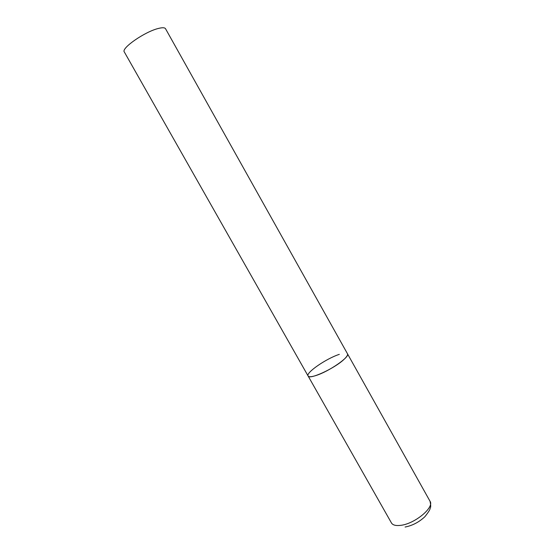 <?xml version="1.0" encoding="UTF-8"?>
<svg xmlns="http://www.w3.org/2000/svg" width="555" height="555" viewBox="0 0 555 555"><rect width="100%" height="100%" fill="white"/><g stroke="black" fill="none" stroke-linecap="round" stroke-linejoin="round"><path stroke-width="0.83" d="M308.101 375.992L124.313 51.962C120.879 48.347 144.855 31.663 158.348 28.465C162.386 27.431 164.786 27.521 165.536 28.735L430.021 501.241C434.662 507.388 414.523 524.038 400.439 525.377C395.771 525.918 392.773 525.113 391.462 522.963L308.101 375.992C309.135 380.113 334.443 368.534 343.94 359.453C346.84 356.761 348.027 354.874 347.486 353.792C350.365 356.733 328.636 371.739 315.663 375.617C311.334 376.963 308.816 377.088 308.101 375.992C305.548 372.8 326.416 358.461 339.327 354.361M430.021 501.241C430.881 505.168 430.923 507.492 430.132 508.193C430.25 509.344 428.474 512.21 424.797 516.788C418.914 522.227 412.344 525.64 405.088 527.028"/></g></svg>

